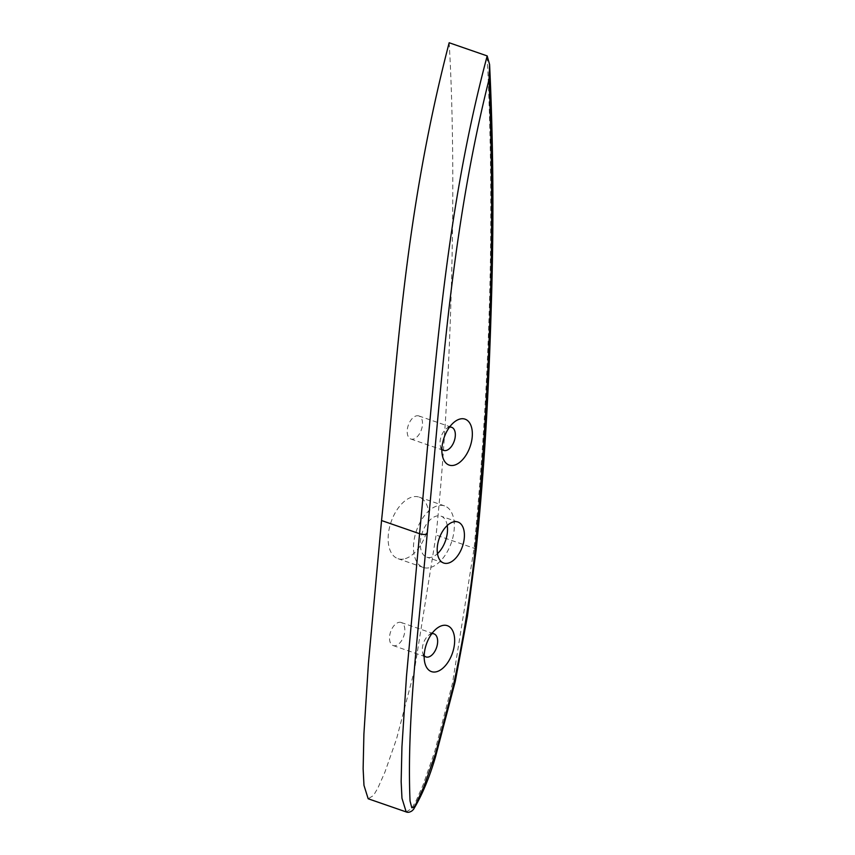 <?xml version="1.0" encoding="UTF-8"?>
<svg xmlns="http://www.w3.org/2000/svg" width="855" height="855" viewBox="0 0 855 855"><rect width="100%" height="100%" fill="white"/><g stroke="black" fill="none" stroke-linecap="round" stroke-linejoin="round"><path stroke-width="0.64" stroke-dasharray="4.28 3.21" d="M405.377 558.614A32.554 18.436 109.1 0 0 427.714 527.802A32.554 18.436 109.1 0 0 419.207 497.129A32.554 18.436 109.1 0 0 411.725 497.161A32.554 18.436 109.1 0 0 389.388 527.973A32.554 18.436 109.1 0 0 397.896 558.646A32.554 18.436 109.1 0 0 405.377 558.614M430.728 567.399A32.554 18.436 109.1 0 0 453.075 536.587A32.554 18.436 109.1 0 0 444.557 505.904A32.554 18.436 109.1 0 0 437.076 505.936A32.554 18.436 109.1 0 0 414.739 536.748A32.554 18.436 109.1 0 0 423.246 567.431A32.554 18.436 109.1 0 0 430.728 567.399M398.355 622.493A12.205 6.915 -70.9 0 1 401.155 622.483A12.205 6.915 -70.9 0 1 404.351 633.983A12.205 6.915 -70.9 0 1 395.972 645.546A12.205 6.915 -70.9 0 1 393.161 645.557A12.205 6.915 -70.9 0 1 389.976 634.047A12.205 6.915 -70.9 0 1 398.355 622.493M416.043 415.958A12.205 6.915 -70.9 0 1 418.843 415.947A12.205 6.915 -70.9 0 1 422.039 427.447A12.205 6.915 -70.9 0 1 413.66 439.01A12.205 6.915 -70.9 0 1 410.86 439.021A12.205 6.915 -70.9 0 1 407.664 427.511A12.205 6.915 -70.9 0 1 416.043 415.958M449.164 42.75C457.254 179.785 451.376 389.527 436.093 535.07L414.365 670.619L396.613 738.709L384.91 772.151L377.792 788.214L373.453 795.524L368.174 798.762M424.187 655.678A12.205 6.915 -70.9 0 1 422.594 652.215A12.205 6.915 -70.9 0 1 428.408 635.457A12.205 6.915 -70.9 0 1 431.187 633.865A12.205 6.915 -70.9 0 1 431.786 633.715M441.875 449.142A12.205 6.915 -70.9 0 1 440.293 445.679A12.205 6.915 -70.9 0 1 446.096 428.921A12.205 6.915 -70.9 0 1 448.875 427.329A12.205 6.915 -70.9 0 1 449.474 427.179M447.229 525.526A21.706 12.291 109.1 0 0 441.009 516.163A21.706 12.291 109.1 0 0 436.018 516.185A21.706 12.291 109.1 0 0 421.12 536.726A21.706 12.291 109.1 0 0 426.795 557.182A21.706 12.291 109.1 0 0 431.786 557.161A21.706 12.291 109.1 0 0 437.482 553.666M406.2 811.929L411.554 808.595L415.925 801.188L423.065 785.018L434.778 751.46L452.413 683.658L474.119 548.247C490.417 378.434 494.778 214.327 487.19 55.917M476.16 549.797A5.429 1.699 -174 0 0 474.119 548.247L436.093 535.07M444.557 505.904L419.207 497.129M401.155 622.483L433.987 633.854M418.843 415.947L451.675 427.318M457.906 522.01L441.009 516.163M489.594 64.574L489.637 65.237M410.86 439.021L443.681 450.393M440.293 445.679L442.388 455.704M446.096 428.921L453.941 422.338M393.161 645.557L425.993 656.929M422.594 652.215L424.7 662.24M428.408 635.457L436.253 628.874M443.702 563.028L426.795 557.182M423.246 567.431L397.896 558.646"/><path stroke-width="1.28" d="M381.544 520.535C395.619 386.791 401.091 227.28 449.164 42.75L487.19 55.917C443.937 218.282 434.607 376.467 419.57 533.712L381.544 520.535L368.42 663.48L363.899 734.114L363.129 768.72L363.974 785.371L368.174 798.762L406.2 811.929C407.814 812.678 409.737 812.325 411.982 810.871L413.499 809.396C421.9 795.535 429.178 778.21 435.355 757.445L455.255 681.467L467.439 616.177L476.15 549.829A5.429 1.699 -174 0 1 474.985 550.727C470.41 595.337 463.175 640.374 453.289 685.838L435.601 753.479L423.791 786.921L416.428 802.909C414.953 806.318 413.403 807.922 411.779 807.729L410.037 800.953C406.531 716.447 419.356 623.68 427.158 534.151C441.661 384.216 450.307 233.981 489.071 79.301C495.163 231.374 490.471 388.523 474.985 550.727M431.786 633.715A12.205 6.915 -70.9 0 1 433.987 633.854A12.205 6.915 -70.9 0 1 437.183 645.354A12.205 6.915 -70.9 0 1 428.804 656.907A12.205 6.915 -70.9 0 1 425.993 656.929A12.205 6.915 -70.9 0 1 424.187 655.678M441.789 625.71A24.303 13.766 -70.9 0 1 454.475 644.029A24.303 13.766 -70.9 0 1 437.044 671.592A24.303 13.766 -70.9 0 1 424.7 662.24A24.303 13.766 -70.9 0 1 436.253 628.874A24.303 13.766 -70.9 0 1 441.789 625.71M449.474 427.179A12.205 6.915 -70.9 0 1 451.675 427.318A12.205 6.915 -70.9 0 1 454.871 438.818A12.205 6.915 -70.9 0 1 446.492 450.382A12.205 6.915 -70.9 0 1 443.681 450.393A12.205 6.915 -70.9 0 1 441.875 449.142M459.477 419.174A24.303 13.766 -70.9 0 1 472.163 437.493A24.303 13.766 -70.9 0 1 454.732 465.067A24.303 13.766 -70.9 0 1 442.388 455.704A24.303 13.766 -70.9 0 1 453.941 422.338A24.303 13.766 -70.9 0 1 459.477 419.174M448.683 563.007A21.706 12.291 -70.9 0 1 443.702 563.028A21.706 12.291 -70.9 0 1 438.027 542.583A21.706 12.291 -70.9 0 1 452.926 522.042A21.706 12.291 -70.9 0 1 457.906 522.01A21.706 12.291 -70.9 0 1 463.581 542.465A21.706 12.291 -70.9 0 1 448.683 563.007M437.482 553.666A21.706 12.291 109.1 0 0 447.229 525.526M489.071 79.301L489.605 64.574L487.19 55.917M427.158 534.151A5.429 1.699 6 0 1 419.57 533.712L406.478 676.337L401.935 746.917L401.155 781.62L401.968 798.281L406.2 811.929M476.16 549.797A5.429 1.699 -174 0 1 476.15 549.829C485.17 461.593 489.103 381.736 491.475 299.613C493.88 219.607 493.25 141.257 489.594 64.574"/></g></svg>
